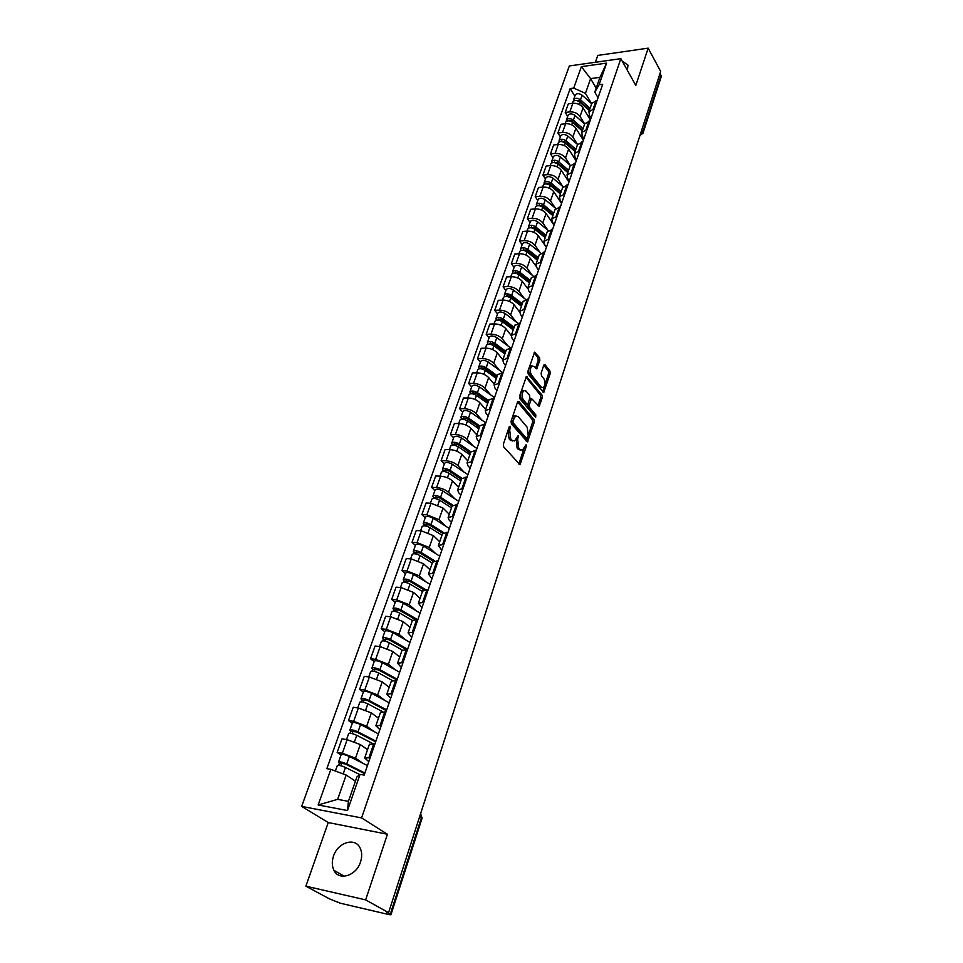 <?xml version="1.0" encoding="UTF-8"?>
<svg xmlns="http://www.w3.org/2000/svg" width="963" height="963" viewBox="0 0 963 963"><rect width="100%" height="100%" fill="white"/><g stroke="black" fill="none" stroke-linecap="round" stroke-linejoin="round"><path stroke-width="1.44" d="M510.258 426.26L509.258 426.693L503.36 444.232L503.685 446.88L519.996 464.708L526.279 446.519L526.063 444.701L522.476 450.106L519.96 449.48L518.684 448.012L517.697 439.634L518.226 435.565L514.603 440.958L512.015 440.32L510.727 438.827L509.716 430.365L510.258 426.26M627.37 70.335L628.008 65.123L622.23 61.151M333.499 856.143C331.766 861.452 331.91 866.17 333.944 870.335C338.928 881.241 356.382 875.8 360.547 861.897C362.196 856.709 362.052 852.086 360.126 848.042C355.13 836.967 337.76 842.348 333.499 856.143M539.846 360.27L539.545 357.682L534.621 352.145L527.88 371.369L528.181 373.981L543.686 392.603L550.21 373.548L549.933 370.996L545.07 364.76L543.758 365.278L541.158 373.102L541.459 375.678L543.89 378.76C545.612 382.311 545.383 385.296 543.24 387.704L541.146 387.09L531.468 374.968C529.71 371.381 529.927 368.372 532.094 365.94L534.272 366.59L536.692 368.877L539.846 360.27L538.221 360.294L537.92 357.706L534.116 352.831M387.427 834.247L328.227 822.558L305.873 886.165L365.651 899.887L387.427 834.247L361.594 817.912L620.846 58.671L635.809 85.43L648.171 48.15L660.666 71.455L388.583 912.659L386.813 912.238L390.292 914.176L421.505 817.479L420.699 813.35M365.651 899.887L388.583 912.659M518.925 401.535L517.528 402.113L511.088 421.252L511.401 423.901L527.459 441.981L534.248 422.227L533.947 419.639L518.925 401.535L517.841 401.535M519.563 396.082L526.436 376.509L542.013 395.107L542.301 397.671L539.148 406.398L531.6 398.622L529.277 404.749L529.578 407.349L535.837 414.933L535.657 417.304L519.864 398.718L519.563 396.082M305.873 886.165L329.454 898.876L340.36 903.222L389.004 914.597L390.93 914.766L390.292 914.176M328.227 822.558L301.66 806.392L569.326 65.953L620.846 58.671M648.171 48.15L597.794 55.409L595.375 62.27M660.064 73.308L661.244 76.655L643.031 133.123M368.793 761.709L364.688 757.917L370.141 757.809M367.553 749.671L360.27 744.568L347.174 739.668L342.346 753.247L355.516 758.158L363.304 763.49M342.346 753.247L337.158 752.404L341.034 755.028M374.908 744.026L369.395 744.351M347.174 739.668L341.985 738.85L337.158 752.404M379.867 729.665L375.871 725.705L381.324 725.416M352.302 723.273L348.498 720.553L353.674 721.323L366.686 726.222L374.258 731.687M385.982 711.922L380.481 712.415M378.483 718.169L371.345 712.909L358.392 708.01L353.24 707.275L348.498 720.553M390.701 698.259L386.825 694.142L392.278 693.697M363.352 692.156L359.62 689.352L364.76 690.038L377.64 694.937L384.995 700.522M396.84 680.468L391.339 681.142M389.196 687.305L382.203 681.876L369.395 676.989L364.267 676.339L359.62 689.352M401.33 667.479L397.55 663.218L403.016 662.616M374.174 661.653L370.526 658.776L375.642 659.378L388.366 664.265L395.54 669.983M407.481 649.664L401.968 650.482M399.693 657.043L392.844 651.47L380.168 646.594L375.064 646.017L370.526 658.776M411.743 637.313L408.071 632.896L413.524 632.161M384.779 631.752L381.204 628.803L386.295 629.333L398.887 634.196L405.88 640.034M417.918 619.462L412.393 620.437M409.985 627.37L403.28 621.665L390.737 616.789L385.657 616.296L381.204 628.803M421.963 607.737L418.387 603.187L423.84 602.308M395.191 602.441L391.676 599.407L396.744 599.865L409.203 604.728L416.028 610.686M428.138 589.85L422.625 590.981M420.085 598.276L413.512 592.426L401.102 587.574L396.046 587.153L391.676 599.407M431.966 578.739L428.487 574.056L433.94 573.033M405.387 573.683L401.956 570.59L406.988 570.975L419.314 575.826L425.983 581.893M438.153 560.827L432.64 562.091M429.992 569.735L423.539 563.764L411.273 558.913L406.242 558.564L401.956 570.59M441.788 550.294L438.406 545.479L443.847 544.336M415.402 545.479L412.032 542.313L417.039 542.638L429.233 547.466L435.745 553.653M447.988 532.358L442.474 533.767M439.706 541.748L433.374 535.645L421.24 530.806L416.233 530.517L412.032 542.313M451.43 522.391L449.227 520.201L448.132 517.456L453.573 516.192M425.225 517.805L421.914 514.579L426.898 514.832L438.972 519.659L445.339 525.942M457.63 504.443L452.116 505.984L439.02 497.558L433.506 497.69L432.905 496.162L435.071 490.047M449.24 514.278L443.028 508.055L431.015 503.24L426.043 503.011L421.914 514.579M460.88 495.018L458.713 492.779L457.666 489.962L463.107 488.578M434.855 490.649L431.617 487.374L436.576 487.567C441.403 488.012 445.388 489.613 448.517 492.37L454.753 498.75M467.079 477.058L461.578 478.719M458.593 487.314L452.502 480.982C449.396 478.214 445.436 476.601 440.609 476.179L435.661 476.011L431.617 487.374M470.149 468.15L468.03 465.875L467.031 462.998L472.46 461.494M444.316 464.01L441.126 460.663L446.062 460.796C450.865 461.193 454.813 462.794 457.882 465.586L463.985 472.075M476.36 450.178L470.859 451.96M467.777 460.856L461.795 454.416C458.737 451.599 454.825 449.998 450.034 449.625L445.099 449.516L441.126 460.663M479.261 441.788L477.179 439.477L476.216 436.516L481.632 434.903M453.597 437.84L450.467 434.457L455.379 434.53C460.158 434.879 464.058 436.468 467.079 439.309L473.062 445.881M485.46 423.804L479.971 425.706M476.793 434.879L470.919 428.33C467.922 425.477 464.034 423.889 459.279 423.551L454.367 423.503L450.467 434.457M488.193 415.908L486.159 413.56L485.232 410.539L490.649 408.818M462.709 412.164L459.64 408.721L464.527 408.733C469.282 409.034 473.134 410.623 476.107 413.5L481.969 420.157M494.404 397.924L488.915 399.934M485.641 409.371L479.887 402.727C476.926 399.838 473.086 398.249 468.355 397.96L463.468 397.972L459.64 408.721M496.968 390.497L494.97 388.113L494.091 385.019L499.484 383.202M471.653 386.945L468.644 383.455L473.507 383.406C478.226 383.671 482.054 385.26 484.979 388.161L490.709 394.902M503.18 372.512L497.69 374.619M494.332 384.321L488.674 377.58C485.773 374.655 481.969 373.078 477.263 372.837L472.412 372.898L468.644 383.455M505.587 365.531L503.613 363.123L502.782 359.981L508.163 358.055M480.453 362.172L477.492 358.633L482.331 358.549C487.025 358.766 490.805 360.343 493.682 363.28L499.303 370.105M511.798 347.559L506.321 349.774M502.867 359.717L497.317 352.891C494.464 349.93 490.697 348.353 486.014 348.161L481.187 348.269L477.492 358.633M514.049 341.022L512.111 338.579L511.317 335.377L516.698 333.367M489.084 337.844L486.183 334.269L490.998 334.125C495.656 334.293 499.4 335.87 502.229 338.844L507.742 345.741M520.249 323.05L514.784 325.374M511.257 335.545L505.804 328.636C502.987 325.65 499.255 324.074 494.609 323.917L489.806 324.086L486.183 334.269M522.367 316.947L520.465 314.468L519.695 311.218L525.064 309.123M497.558 313.95L494.717 310.327L499.496 310.134C504.131 310.267 507.85 311.831 510.631 314.841L516.036 321.811M528.567 298.987L523.102 301.395M519.539 311.856L514.146 304.814C511.377 301.792 507.682 300.227 503.059 300.107L498.28 300.324L494.717 310.327M530.529 293.294L528.663 290.79L527.929 287.48L533.297 285.301M505.9 290.465L503.095 286.793L507.862 286.565C512.472 286.649 516.144 288.214 518.888 291.259L524.185 298.301M536.728 275.346L531.275 277.838M527.76 288.695L522.331 281.401C519.611 278.355 515.951 276.79 511.353 276.706L506.598 276.971L503.095 286.793M538.558 270.049L536.728 267.521L536.03 264.163L541.375 261.888M514.086 267.389L511.341 263.681L516.072 263.405C520.658 263.453 524.293 265.018 527.002 268.075L532.202 275.189M544.745 252.113L539.304 254.701M536.006 266.161L530.384 258.397C527.7 255.315 524.077 253.763 519.502 253.714L514.784 254.015L511.341 263.681M546.442 247.202L544.649 244.65L543.975 241.244L549.307 238.896M522.139 244.698L519.43 240.967L524.149 240.642C528.699 240.654 532.31 242.207 534.971 245.3L540.074 252.475M552.63 229.29L547.201 231.963M546.406 247.298L538.293 235.779C535.657 232.673 532.058 231.12 527.519 231.12L522.813 231.469L519.43 240.967M554.194 224.752L552.425 222.176L551.787 218.733L557.12 216.302M530.047 222.405L527.387 218.625L532.082 218.264C536.608 218.24 540.183 219.793 542.795 222.91L547.815 230.145M560.382 206.852L554.953 209.609M554.05 225.173L546.081 213.545C543.469 210.428 539.918 208.875 535.404 208.911L530.721 209.296L527.387 218.625M561.814 202.687L560.081 200.087L559.479 196.584L564.787 194.081M537.823 200.485L535.211 196.669L539.882 196.271C544.384 196.211 547.923 197.752 550.499 200.894L555.422 208.189M567.989 184.8L562.585 187.629M561.561 203.422L553.725 191.697C551.161 188.543 547.634 187.003 543.144 187.075L538.486 187.496L535.211 196.669M569.314 180.984L567.604 178.36L567.026 174.821L572.323 172.245M545.479 178.925L542.915 175.085L547.55 174.64C552.028 174.556 555.531 176.097 558.071 179.25L562.91 186.593M575.477 163.12L570.084 166.021M568.952 182.031L561.236 170.21C558.721 167.032 555.218 165.504 550.764 165.6L546.129 166.057L542.915 175.085M576.681 159.641L574.995 156.993L574.454 153.43L579.738 150.782M553.003 157.727L550.475 153.863L555.097 153.37C559.539 153.249 563.018 154.79 565.522 157.968L570.277 165.371M582.832 141.802L577.451 144.787M576.211 160.99L568.639 149.072C566.148 145.882 562.693 144.354 558.251 144.486L553.641 144.98L550.475 153.863M583.927 138.66L582.278 135.988L581.76 132.376L587.021 129.668M560.394 136.878L557.914 132.978L562.512 132.461C566.942 132.304 570.385 133.833 572.841 137.035L577.511 144.486M590.078 120.844L584.697 123.89M583.361 140.285L575.91 128.284C573.454 125.07 570.024 123.553 565.618 123.709L561.032 124.251L557.914 132.978M591.053 118.016L589.428 115.331L588.935 111.684L594.195 108.915M567.676 116.367L565.233 112.442L569.807 111.889C574.213 111.708 577.619 113.225 580.051 116.451L584.637 123.938M597.192 100.224L591.836 103.342M590.391 119.93L583.06 107.844C580.653 104.606 577.246 103.089 572.865 103.282L568.302 103.848L565.233 112.442M355.431 781.174L346.174 775.034L337.652 799.338L348.425 801.348L356.912 776.9L360.03 774.384L364.17 775.095L602.694 84.287L599.106 84.756L594.785 92.159L599.913 77.365L590.608 78.629L585.444 93.363L591.643 103.727M360.03 774.384L347.487 810.545L318.163 804.972L330.863 769.353L346.174 775.034M585.444 93.363L573.719 88.102L570.204 88.56L326.842 768.667L330.863 769.353M573.719 88.102L581.363 66.652L606.606 63.113L599.106 84.756M361.594 817.912L301.66 806.392M596.193 88.102L590.608 78.629L581.363 66.652M598.059 97.708L594.785 92.159M574.839 96.192L570.204 88.56M347.487 810.545L348.425 801.348M318.163 804.972L337.652 799.338M599.913 77.365L606.606 63.113M508.897 427.801L508.055 430.341L509.066 438.791L510.727 438.827M512.846 440.982L510.366 440.284L509.066 438.791M520.742 450.118L518.311 449.444L517.047 447.976L516.421 438.49M518.828 464.094L524.137 448.036M528.422 434.963L532.623 422.203L532.322 419.627L517.6 401.92M526.316 441.355L527.339 438.285M512.906 420.879L513.123 422.733L526.508 438.442L528.23 435.661L527.255 427.355L518.166 416.558L515.554 415.884L512.906 420.879L511.245 420.867L511.461 422.709L513.123 422.733M526.665 438.574L524.871 438.418L511.461 422.709M515.65 415.835L513.905 415.872L512.039 418.508L513.7 418.52M511.245 420.867L512.039 418.508M525.93 377.159L540.387 395.107L542.013 395.107M538.016 405.748L540.676 397.683L540.387 395.107M530.505 398.634L529.457 399.296M528.073 403.461L527.953 407.337L534.212 414.921L535.837 414.933M534.489 416.413L534.212 414.921M526.111 391.134L523.932 390.533C521.693 393.024 521.465 396.07 523.258 399.669L526.761 403.918L528.121 403.328L529.891 398.008L529.59 395.408L526.111 391.134M523.848 390.581L522.283 390.545C520.044 393.036 519.815 396.07 521.621 399.669L523.258 399.669M527.014 404.135L525.112 403.906L521.621 399.669M535.572 368.227L538.221 360.294M531.985 366.012L530.469 365.964C528.29 368.396 528.073 371.405 529.831 374.98L531.468 374.968M541.856 387.704L539.521 387.102L529.831 374.98M544.841 385.007L548.597 373.572L548.32 371.02L543.782 365.218M542.566 391.941L544.456 386.187M364.676 773.662L345.115 763.9L339.397 763.165L338.531 762.082L341.143 754.715M364.893 773L346.716 763.912C342.623 762.13 339.891 761.516 338.531 762.082M367.457 765.585L349.34 756.461C345.26 754.667 342.539 754.065 341.179 754.643M340.83 765.754L341.841 762.901M359.789 774.577L345.464 767.439C341.371 765.657 338.639 765.043 337.291 765.597L337.267 765.669M338.627 765.356L339.397 763.165M375.654 741.835L356.406 731.892L350.701 731.278L349.87 730.123L352.434 722.924M375.907 741.125L357.995 731.868C353.951 730.062 351.254 729.485 349.87 730.123M378.411 733.854L360.571 724.561C356.539 722.756 353.842 722.19 352.458 722.852M352.193 733.637L353.156 730.917M373.138 743.749L356.779 735.323C352.735 733.529 350.026 732.939 348.654 733.577L348.618 733.65M367.601 749.527L366.698 749.07M350.002 733.276L350.701 731.278M386.428 710.658L367.457 700.534L361.787 700.029L360.981 698.825L363.484 691.771M386.693 709.875L369.046 700.462C365.061 698.644 362.377 698.103 360.981 698.825M389.148 702.761L371.574 693.3C367.601 691.482 364.917 690.94 363.52 691.687M363.316 702.171L364.231 699.571M382.419 711.597L367.854 703.857C363.87 702.039 361.173 701.485 359.789 702.208L359.753 702.28M378.531 718.037L377.701 717.591M361.137 701.846L361.787 700.029M396.985 680.083L378.29 669.803L372.645 669.393L371.874 668.141L374.318 661.232M397.262 679.252L379.891 669.682C375.955 667.853 373.283 667.335 371.874 668.141M399.681 672.27L382.359 662.676C378.435 660.835 375.763 660.329 374.354 661.148M374.222 671.331L375.101 668.864M392.194 680.408L378.712 673.017C374.776 671.175 372.103 670.657 370.695 671.452L370.671 671.536M389.245 687.161L388.474 686.739M372.055 671.042L372.645 669.393M406.29 649.519L388.92 639.673L383.286 639.372L382.54 638.06L384.947 631.295M407.626 649.231L390.509 639.516C386.62 637.675 383.972 637.193 382.54 638.06M409.997 642.393L392.928 632.643C389.052 630.789 386.404 630.32 384.983 631.21M384.911 641.105L385.754 638.758M402.221 650.049L389.353 642.778C385.465 640.937 382.817 640.443 381.396 641.31L381.36 641.406M399.741 656.898L399.031 656.501M382.756 640.84L383.286 639.372M415.005 619.281L399.332 610.145L393.723 609.928L393.012 608.568L395.36 601.947M417.075 619.378L400.921 609.94C397.081 608.086 394.445 607.629 393.012 608.568M420.109 613.082L403.292 603.199C399.464 601.345 396.84 600.888 395.396 601.851M395.396 611.481L396.19 609.23M412.381 620.473L399.789 613.142C395.949 611.276 393.313 610.819 391.881 611.758L391.845 611.854M410.033 627.238L409.371 626.841M393.253 611.24L393.723 609.928M424.081 589.886L409.54 581.183L403.954 581.062L403.268 579.654L405.579 573.166M425.73 589.705L411.129 580.942C407.337 579.076 404.725 578.643 403.268 579.654M430.04 584.336L413.452 574.333C409.684 572.455 407.06 572.034 405.616 573.057M405.676 582.422L406.434 580.292M422.432 591.499L410.021 584.084C406.23 582.206 403.617 581.772 402.161 582.784L402.125 582.88M420.133 598.131L419.507 597.758M403.545 582.218L403.954 581.062M433.338 561.248L419.555 552.774L413.994 552.738L413.332 551.293L415.595 544.926M434.65 560.815L421.144 552.497C417.4 550.619 414.8 550.21 413.332 551.293M439.778 556.145L423.431 546.009C419.699 544.131 417.099 543.734 415.631 544.817M415.751 553.918L416.473 551.895M432.303 563.09L420.061 555.579C416.317 553.689 413.717 553.28 412.248 554.351L412.212 554.459M430.04 569.602L429.438 569.229M413.633 553.737L413.994 552.738M442.691 533.309L429.378 524.895L423.84 524.955L423.214 523.463L425.429 517.227M443.678 532.635L430.967 524.594C427.271 522.704 424.683 522.319 423.214 523.463M449.324 528.482L433.206 518.238C429.522 516.337 426.946 515.963 425.465 517.119M425.646 525.967L426.32 524.041M441.969 535.211L429.907 527.616C426.2 525.714 423.624 525.341 422.143 526.472L422.107 526.58M423.539 525.81L423.84 524.955M452.766 505.094L440.609 497.221C436.949 495.319 434.385 494.958 432.905 496.162M458.701 501.326L442.799 490.974C439.164 489.072 436.6 488.723 435.107 489.926M435.348 498.533L435.998 496.715M451.466 507.862L439.561 500.182C435.914 498.268 433.338 497.919 431.857 499.111L431.809 499.219M433.254 498.413L433.506 497.69M461.385 479.273L448.481 470.726L444.81 470.245L445.087 471.003L442.992 470.943L442.414 469.366L444.533 463.372M461.843 478.166L450.058 470.353C446.459 468.439 443.907 468.102 442.414 469.366M467.898 474.675L452.225 464.226C448.626 462.312 446.074 461.987 444.581 463.251M461.265 479.622L460.145 478.442M444.87 471.617L445.484 469.896M460.771 481.019L449.035 473.254C445.436 471.34 442.872 471.015 441.379 472.255L441.343 472.376M470.498 453.007L457.774 444.388L454.127 443.943L454.38 444.713L452.297 444.677L451.743 443.064L453.826 437.19M470.907 451.828L459.351 443.979C455.788 442.053 453.248 441.752 451.743 443.064M476.938 448.517L461.47 437.972C457.906 436.046 455.379 435.745 453.874 437.07M470.257 453.693L468.223 451.478M454.211 445.207L454.789 443.57M469.92 454.668L458.34 446.832C454.777 444.906 452.237 444.605 450.732 445.905L450.696 446.025M479.442 427.235L466.886 418.532L463.263 418.123L463.516 418.905L461.433 418.893L460.904 417.244L462.95 411.478M479.863 426.007L468.463 418.098C464.936 416.16 462.421 415.884 460.904 417.244M485.797 422.841L470.534 412.188C467.031 410.262 464.515 409.973 462.998 411.357M479.093 428.222L476.264 425.032M463.384 419.278L463.937 417.725M478.9 428.8L467.476 420.891C463.949 418.965 461.433 418.676 459.917 420.037L459.869 420.157M488.229 401.92L475.842 393.145L472.231 392.76L472.472 393.566L470.413 393.578L469.896 391.893L471.906 386.235M488.662 400.656L477.407 392.687C473.928 390.737 471.425 390.484 469.896 391.893M494.513 397.611L479.454 386.885C475.975 384.935 473.483 384.682 471.954 386.115M487.784 403.208L484.245 399.103M472.388 393.819L472.905 392.35M487.711 403.401L476.444 395.432C472.953 393.494 470.45 393.229 468.933 394.637L468.885 394.758M496.848 377.051L484.63 368.203L481.043 367.866L481.283 368.685L479.225 368.709L478.731 366.999L480.706 361.45M497.293 375.763L486.195 367.722C482.752 365.771 480.272 365.531 478.731 366.999M502.614 372.512L488.205 362.028C484.774 360.078 482.282 359.837 480.754 361.318M495.849 378.086L492.165 373.668M481.235 368.817L481.717 367.433M496.366 378.459L485.244 370.418C481.801 368.48 479.309 368.227 477.78 369.696L477.732 369.816M505.322 352.627L493.261 343.719L489.71 343.406L489.818 344.236M505.78 351.314L494.826 343.213C491.419 341.251 488.951 341.034 487.41 342.551L487.868 344.273M510.246 347.607L496.8 337.616C493.405 335.654 490.937 335.437 489.397 336.966L489.348 337.098M503.348 352.831L500.014 348.714M489.914 344.26L490.384 342.96M504.865 353.951L493.887 345.861C490.492 343.911 488.012 343.683 486.471 345.187L486.423 345.32M513.652 328.636L501.735 319.668L498.208 319.379L498.34 320.125M514.122 327.288L503.3 319.126C499.941 317.164 497.486 316.971 495.933 318.524L496.306 320.198M517.901 323.219L505.238 313.637C501.879 311.675 499.436 311.47 497.883 313.035L497.835 313.18M510.799 328.058L507.79 324.218M513.219 329.888L502.385 321.738C499.015 319.776 496.559 319.572 495.018 321.124L494.97 321.257M521.838 305.066L510.077 296.038L506.562 295.773L506.622 296.411M522.307 303.682L511.63 295.472C508.308 293.51 505.864 293.318 504.311 294.919L504.612 296.544M525.545 299.337L513.532 290.068C510.221 288.106 507.778 287.925 506.225 289.538L506.177 289.67M518.19 303.754L515.47 300.179M521.428 306.234L510.727 298.024C507.405 296.062 504.961 295.882 503.408 297.471L503.36 297.615M529.879 281.894L518.263 272.806L514.784 273.119M530.36 280.486L519.815 272.228C516.529 270.254 514.098 270.085 512.545 271.735L512.773 273.311M533.153 275.936L521.681 266.92C518.407 264.945 515.987 264.789 514.423 266.438L514.374 266.582M525.533 279.896L523.065 276.562M529.494 282.99L518.937 274.744C515.638 272.77 513.207 272.601 511.654 274.238L511.606 274.383M537.775 259.119L526.304 249.983L522.813 250.236M538.269 257.687L527.856 249.381C524.606 247.407 522.199 247.25 520.634 248.936L520.814 250.476M540.725 252.992L529.698 244.157C526.448 242.182 524.041 242.038 522.476 243.735L522.428 243.88M532.804 256.471L530.577 253.377M537.414 260.142L526.99 251.849C523.728 249.874 521.32 249.73 519.755 251.403L519.707 251.548M535.873 265.595L535.235 265.09M545.539 236.729L534.212 227.545L530.721 227.75M546.057 235.273L535.765 226.919C532.551 224.945 530.156 224.812 528.579 226.534L528.723 228.026M548.236 230.482L537.571 221.791C534.357 219.817 531.973 219.684 530.396 221.418L530.348 221.562M540.002 233.467L537.992 230.602M545.214 237.692L534.91 229.35C531.684 227.376 529.289 227.244 527.724 228.953L527.676 229.098M543.926 243.254L543.072 242.556M553.183 214.725L541.988 205.492L538.51 205.637M553.701 213.232L543.541 204.842C540.351 202.868 537.98 202.748 536.403 204.505L536.499 205.974M555.675 208.393L545.311 199.798C542.133 197.824 539.762 197.704 538.185 199.473L538.136 199.63M547.116 210.873L545.311 208.225M552.87 215.616L542.699 207.238C539.509 205.251 537.125 205.131 535.56 206.889L535.5 207.033M551.968 221.382L550.764 220.395M560.695 193.082L549.644 183.813L546.177 183.897M561.212 191.565L551.173 183.139C548.031 181.152 545.66 181.056 544.083 182.85L544.143 184.282M563.042 186.702L552.918 178.179C549.777 176.193 547.417 176.097 545.84 177.902L545.78 178.059M554.17 188.676L552.533 186.232M560.406 193.912L550.355 185.486C547.201 183.5 544.829 183.403 543.252 185.185L543.204 185.341M560.045 200.027L558.335 198.607M568.074 171.787L557.156 162.482L553.725 162.518M568.615 170.258L558.696 161.796C555.579 159.81 553.231 159.726 551.643 161.543L551.679 162.952M570.337 165.419L560.406 156.921C557.3 154.935 554.953 154.85 553.376 156.68L553.316 156.837M561.128 166.876L559.672 164.625M567.809 172.558L557.878 164.107C554.76 162.121 552.413 162.037 550.824 163.854L550.776 164.011M568.122 179.166L565.787 177.18M575.344 150.854L564.547 141.513L561.164 141.501M575.886 149.301L566.088 140.803C562.994 138.816 560.659 138.744 559.082 140.598L559.082 141.97M577.547 144.51L567.773 136.012C564.691 134.013 562.368 133.953 560.779 135.819L560.719 135.976M568.014 145.437L566.713 143.379M575.092 151.564L565.281 143.078C562.199 141.08 559.864 141.019 558.275 142.861L558.215 143.03M576.03 158.63L573.105 156.102M582.495 130.258L571.829 120.881L568.471 120.82M583.036 128.681L573.358 120.158C570.301 118.16 567.977 118.112 566.388 119.99L566.364 121.338M584.673 123.974L575.019 115.44C571.974 113.441 569.651 113.393 568.062 115.283L568.001 115.452M574.827 124.371L573.659 122.494M582.266 130.908L572.564 122.385C569.506 120.399 567.183 120.339 565.594 122.229L565.546 122.385M583.771 138.407L580.304 135.374M589.525 109.999L578.98 100.585L575.681 100.489M590.078 108.398L580.508 99.839C577.487 97.853 575.176 97.805 573.587 99.719L573.539 101.043M591.679 103.763L582.134 95.205C579.124 93.206 576.825 93.17 575.224 95.096L575.164 95.253M581.544 103.655L580.508 101.946M589.32 110.589L579.726 102.042C576.705 100.044 574.393 100.008 572.804 101.922L572.744 102.078M590.993 118.184L587.394 114.982M565.618 123.709L562.512 132.461M558.251 144.486L555.097 153.37M550.764 165.6L547.55 174.64M543.144 187.075L539.882 196.271M535.404 208.911L532.082 218.264M527.519 231.12L524.149 240.642M519.502 253.714L516.072 263.405M511.353 276.706L507.862 286.565M503.059 300.107L499.496 310.134M494.609 323.917L490.998 334.125M486.014 348.161L482.331 358.549M477.263 372.837L473.507 383.406M468.355 397.96L464.527 408.733M459.279 423.551L455.379 434.53M450.034 449.625L446.062 460.796M440.609 476.179L436.576 487.567M431.015 503.24L426.898 514.832M421.24 530.806L417.039 542.638M411.273 558.913L406.988 570.975M401.102 587.574L396.744 599.865M390.737 616.789L386.295 629.333M380.168 646.594L375.642 659.378M369.395 676.989L364.76 690.038M358.392 708.01L353.674 721.323M572.865 103.282L569.807 111.889M583.06 107.844L580.051 116.451M575.91 128.284L572.841 137.035M589.031 120.965L585.986 129.788M568.639 149.072L565.522 157.968M581.796 141.922L578.691 150.89M561.236 170.21L558.071 179.25M574.43 163.228L571.276 172.353M553.725 191.697L550.499 200.894M566.942 184.896L563.728 194.177M546.081 213.545L542.795 222.91M559.322 206.937L556.048 216.386M538.293 235.779L534.971 245.3M551.57 229.363L548.248 238.968M530.384 258.397L527.002 268.075M543.674 252.186L540.303 261.96M522.331 281.401L518.888 291.259M535.657 275.406L532.214 285.349M514.146 304.814L510.631 314.841M527.483 299.036L523.98 309.159M505.804 328.636L502.229 338.844M519.165 323.087L515.602 333.403M497.317 352.891L493.682 363.28M510.703 347.583L507.068 358.08M488.674 377.58L484.979 388.161M502.084 372.525L498.389 383.214M479.887 402.727L476.107 413.5M493.297 397.924L489.541 408.818M470.919 428.33L467.079 439.309M484.353 423.804L480.525 434.891M461.795 454.416L457.882 465.586M475.241 450.154L471.34 461.458M452.502 480.982L448.517 492.37M465.96 477.022L461.975 488.542M443.028 508.055L438.972 519.659M456.498 504.395L452.441 516.132M433.374 535.645L429.233 547.466M446.844 532.298L442.715 544.264M423.539 563.764L419.314 575.826M437.021 560.743L432.796 572.949M413.512 592.426L409.203 604.728M426.982 589.753L422.685 602.2M403.28 621.665L398.887 634.196M416.762 619.341L412.369 632.041M392.844 651.47L388.366 664.265M406.326 649.531L401.848 662.484M382.203 681.876L377.64 694.937M395.685 680.323L391.11 693.541M371.345 712.909L366.686 726.222M384.815 711.753L380.156 725.247M360.27 744.568L355.516 758.158M373.728 743.833L368.961 757.604M596.157 100.357L593.16 109.036M419.748 816.299L422.083 818.201L390.942 914.73M641.743 129.969L642.815 131.847L661.087 75.222M640.323 134.363L642.815 131.847L642.995 133.243L639.926 135.566M508.055 430.341L509.716 430.365M510.366 440.284L512.015 440.32M516.806 437.371L518.443 437.395M516.048 439.61L517.697 439.634M517.047 447.976L518.684 448.012M518.311 449.444L519.96 449.48M524.666 446.483L526.279 446.519M518.949 463.793L520.598 463.841M508.813 428.09L510.474 428.114M532.322 419.627L533.947 419.639M532.623 422.203L534.248 422.227M526.4 441.114L528.037 441.138M524.871 438.418L526.508 438.442M526.159 376.762L527.255 376.75M540.676 397.683L542.301 397.671M538.076 405.592L539.701 405.604M529.421 399.428L531.046 399.428M527.64 404.737L529.277 404.749M527.953 407.337L529.578 407.349M525.112 403.906L526.761 403.918M535.597 368.131L537.222 368.107M539.521 387.102L541.146 387.09M543.999 364.784L545.07 364.76M548.32 371.02L549.933 370.996M548.597 373.572L550.21 373.548M542.602 391.821L544.227 391.821M534.321 352.422L535.428 352.398M537.92 357.706L539.545 357.682M346.716 763.912L349.34 756.461M343.189 773.927L345.464 767.439M357.995 731.868L360.571 724.561M354.528 741.715L356.779 735.323M369.046 700.462L371.574 693.3M365.687 710.008L367.854 703.857M379.891 669.682L382.359 662.676M376.629 678.939L378.712 673.017M390.509 639.516L392.928 632.643M387.355 648.484L389.353 642.778M400.921 609.94L403.292 603.199M397.863 618.631L399.789 613.142M411.129 580.942L413.452 574.333M408.168 589.368L410.021 584.084M421.144 552.497L423.431 546.009M418.267 560.659L420.061 555.579M430.967 524.594L433.206 518.238M428.186 532.503L429.907 527.616M440.609 497.221L442.799 490.974M437.9 504.889L439.561 500.182M450.058 470.353L452.225 464.226M447.446 477.792L449.035 473.254M459.351 443.979L461.47 437.972M456.811 451.19L458.34 446.832M468.463 418.098L470.534 412.188M465.996 425.08L467.476 420.891M477.407 392.687L479.454 386.885M475.024 399.452L476.444 395.432M486.195 367.722L488.205 362.028M483.883 374.294L485.244 370.418M494.826 343.213L496.8 337.616M492.587 349.569L493.887 345.861M498.449 320.137L498.882 318.922M503.3 319.126L505.238 313.637M501.133 325.301L502.385 321.738M506.839 296.435L507.236 295.292M511.63 295.472L513.532 290.068M509.523 301.455L510.727 298.024M515.073 273.155L515.446 272.084M519.815 272.228L521.681 266.92M517.769 278.018L518.937 274.744M523.162 250.272L523.523 249.273M527.856 249.381L529.698 244.157M525.882 255.002L526.99 251.849M531.119 227.786L531.456 226.847M535.765 226.919L537.571 221.791M533.851 232.372L534.91 229.35M538.943 205.673L539.244 204.806M543.541 204.842L545.311 199.798M541.675 210.127L542.699 207.238M546.635 183.933L546.912 183.126M551.173 183.139L552.918 178.179M549.379 188.254L550.355 185.486M554.194 162.554L554.459 161.82M558.696 161.796L560.406 156.921M556.951 166.755L557.878 164.107M561.634 141.525L561.874 140.851M566.088 140.803L567.773 136.012M564.39 145.606L565.281 143.078M568.94 120.857L569.157 120.231M573.358 120.158L575.019 115.44M571.709 124.817L572.564 122.385M580.508 99.839L582.134 95.205M578.919 104.353L579.726 102.042M333.944 870.335L344.333 876.222M429.486 786.193L430.509 783.015M439.634 754.799L440.657 751.658M449.601 724.02L450.6 720.926M459.351 693.841L460.35 690.784M468.933 664.241L469.908 661.22M478.322 635.207L479.285 632.222M487.531 606.714L488.494 603.765M496.571 578.763L497.522 575.838M505.443 551.342L506.382 548.441M514.158 524.414L515.085 521.537M522.704 497.967L523.631 495.126M531.107 472.014L532.021 469.186M539.352 446.519L540.255 443.714M547.453 421.469L548.356 418.688M555.41 396.864L556.301 394.108M563.235 372.693L564.113 369.948M570.915 348.943L571.793 346.211M578.462 325.59L579.341 322.882M585.889 302.635L586.756 299.938M593.184 280.064L594.051 277.392M600.37 257.879L601.225 255.219M607.424 236.055L608.279 233.407M614.37 214.58L615.225 211.956M621.195 193.467L622.05 190.855M627.912 172.69L628.767 170.09M634.533 152.25L635.375 149.65M591.944 103.029L588.935 111.684M369.443 744.206L364.688 757.917M380.529 712.271L375.871 725.705M391.387 680.985L386.825 694.142M402.028 650.314L397.55 663.218M412.465 620.256L408.071 632.896M422.685 590.788L418.387 603.187M432.712 561.898L428.487 574.056M442.547 533.562L438.406 545.479M452.189 505.768L448.132 517.456M461.65 478.491L457.666 489.962M470.943 451.731L467.031 462.998M480.056 425.465L476.216 436.516M488.999 399.681L485.232 410.539M497.787 374.378L494.091 385.019M506.406 349.521L502.782 359.981M514.88 325.109L511.317 335.377M523.198 301.13L519.695 311.218M531.371 277.573L527.929 287.48M539.4 254.425L536.03 264.163M547.297 231.674L543.975 241.244M555.061 209.32L551.787 218.733M562.681 187.34L559.479 196.584M570.18 165.732L567.026 174.821M577.559 144.474L574.454 153.43M584.806 123.577L581.76 132.376M420.578 813.723L422.095 818.153M513.905 415.872L515.554 415.884M529.963 398.634L531.6 398.622M522.283 390.545L523.932 390.533M530.469 365.964L532.094 365.94M335.365 771.026L337.291 765.597M346.524 739.56L348.654 733.577M357.755 707.925L359.789 702.208M368.757 676.917L370.695 671.452M379.542 646.522L381.396 641.31M390.111 616.729L391.881 611.758M400.476 587.526L402.161 582.784M410.647 558.877L412.248 554.351M420.614 530.769L422.143 526.472M430.401 503.204L431.857 499.111M439.995 476.155L441.379 472.255M449.42 449.613L450.732 445.905M458.665 423.551L459.917 420.037M467.753 397.96L468.933 394.637M476.661 372.85L477.78 369.696M487.41 342.551L489.397 336.966M485.412 348.173L486.471 345.187M495.933 318.524L497.883 313.035M494.019 323.941L495.018 321.124M504.311 294.919L506.225 289.538M502.469 300.131L503.408 297.471M512.545 271.735L514.423 266.438M510.763 276.742L511.654 274.238M520.634 248.936L522.476 243.735M518.925 253.763L519.755 251.403M528.579 226.534L530.396 221.418M526.942 231.168L527.724 228.953M536.403 204.505L538.185 199.473M534.814 208.959L535.56 206.889M544.083 182.85L545.84 177.902M542.566 187.123L543.252 185.185M551.643 161.543L553.376 156.68M550.186 165.66L550.824 163.854M559.082 140.598L560.779 135.819M557.673 144.546L558.275 142.861M566.388 119.99L568.062 115.283M565.052 123.782L565.594 122.229M573.587 99.719L575.224 95.096M572.299 103.354L572.804 101.922"/></g></svg>
